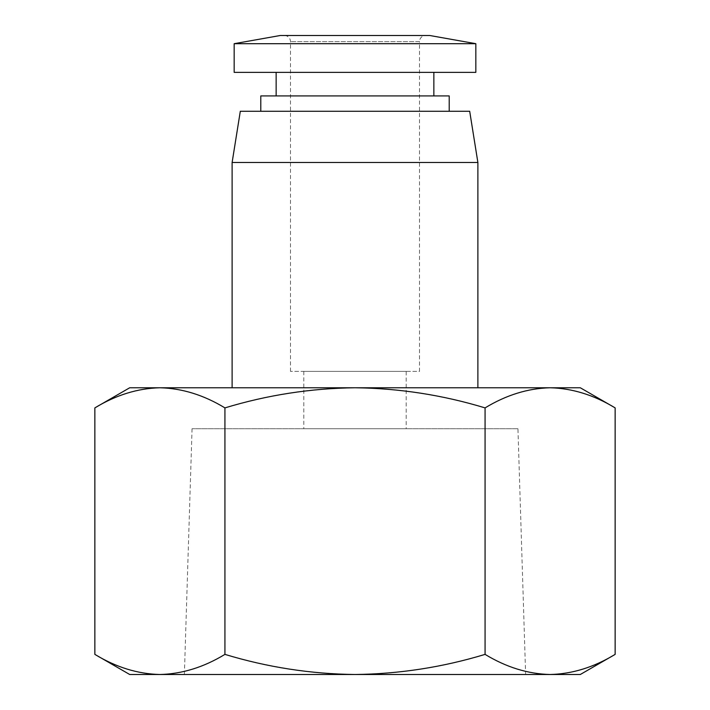 <?xml version="1.0" encoding="UTF-8"?>
<svg xmlns="http://www.w3.org/2000/svg" width="710" height="710" viewBox="0 0 710 710"><rect width="100%" height="100%" fill="white"/><g stroke="black" fill="none" stroke-linecap="round" stroke-linejoin="round"><path stroke-width="0.53" stroke-dasharray="3.55 2.66" d="M517.945 428.733L192.055 428.733L517.945 428.733L525.622 674.5L184.378 674.5L525.622 674.5M192.055 428.733L184.378 674.5M406.2 371.383L303.8 371.383L406.2 371.383L406.2 428.733L303.8 428.733L406.2 428.733M303.8 371.383L303.8 428.733M290.488 371.383L290.488 41.642A6.141 6.141 0 0 0 284.337 35.5L425.663 35.5A6.141 6.141 0 0 0 419.512 41.642L290.488 41.642L419.512 41.642L419.512 371.383L290.488 371.383L419.512 371.383M425.663 35.5L284.337 35.5M477.883 387.767L232.117 387.767L477.883 387.767M449.208 111.275L260.792 111.275L449.208 111.275M276.146 95.921L433.854 95.921L276.146 95.921M276.146 72.367L433.854 72.367L276.146 72.367M129.708 674.5L580.292 674.5M159.892 674.5C182.053 673.967 203.726 667.258 224.928 654.38C267.333 667.258 310.687 673.967 355 674.5C399.313 673.967 442.667 667.258 485.072 654.38C506.274 667.258 527.947 673.967 550.108 674.5C572.26 673.967 593.942 667.258 615.144 654.38M485.072 654.38L485.072 407.895C506.274 395.017 527.947 388.308 550.108 387.767C572.26 388.308 593.942 395.017 615.144 407.895M224.928 654.38L224.928 407.895C267.333 395.017 310.687 388.308 355 387.767C399.313 388.308 442.667 395.017 485.072 407.895M129.708 387.767L159.892 387.767C182.053 388.308 203.726 395.017 224.928 407.895M159.892 387.767L580.292 387.767M429.754 35.5L280.246 35.5M232.117 162.483L477.883 162.483M475.833 43.692L234.167 43.692M240.308 111.275L469.692 111.275M475.833 72.367L234.167 72.367M260.792 95.921L449.208 95.921"/><path stroke-width="1.06" d="M477.883 387.767L477.883 162.483L232.117 162.483L232.117 387.767M280.246 35.5L429.754 35.5L475.833 43.692L234.167 43.692L280.246 35.5M477.883 162.483L469.692 111.275L240.308 111.275L232.117 162.483M234.167 43.692L234.167 72.367L475.833 72.367L475.833 43.692M449.208 111.275L449.208 95.921L260.792 95.921L260.792 111.275M433.854 95.921L433.854 72.367M276.146 95.921L276.146 72.367M224.928 654.38C267.333 667.258 310.687 673.967 355 674.5C399.313 673.967 442.667 667.258 485.072 654.38C506.274 667.258 527.947 673.967 550.108 674.5C572.26 673.967 593.942 667.258 615.144 654.38L580.292 674.5L129.708 674.5L94.856 654.38C116.058 667.258 137.74 673.967 159.892 674.5C137.74 673.967 116.058 667.258 94.856 654.38L94.856 407.895C116.058 395.017 137.74 388.308 159.892 387.767C137.74 388.308 116.058 395.017 94.856 407.895L129.708 387.767L159.892 387.767C182.053 388.308 203.726 395.017 224.928 407.895L224.928 654.38C203.726 667.258 182.053 673.967 159.892 674.5M485.072 654.38L485.072 407.895C442.667 395.017 399.313 388.308 355 387.767C310.687 388.308 267.333 395.017 224.928 407.895M615.144 654.38L615.144 407.895C593.942 395.017 572.26 388.308 550.108 387.767C527.947 388.308 506.274 395.017 485.072 407.895M615.144 407.895L580.292 387.767L159.892 387.767"/></g></svg>
